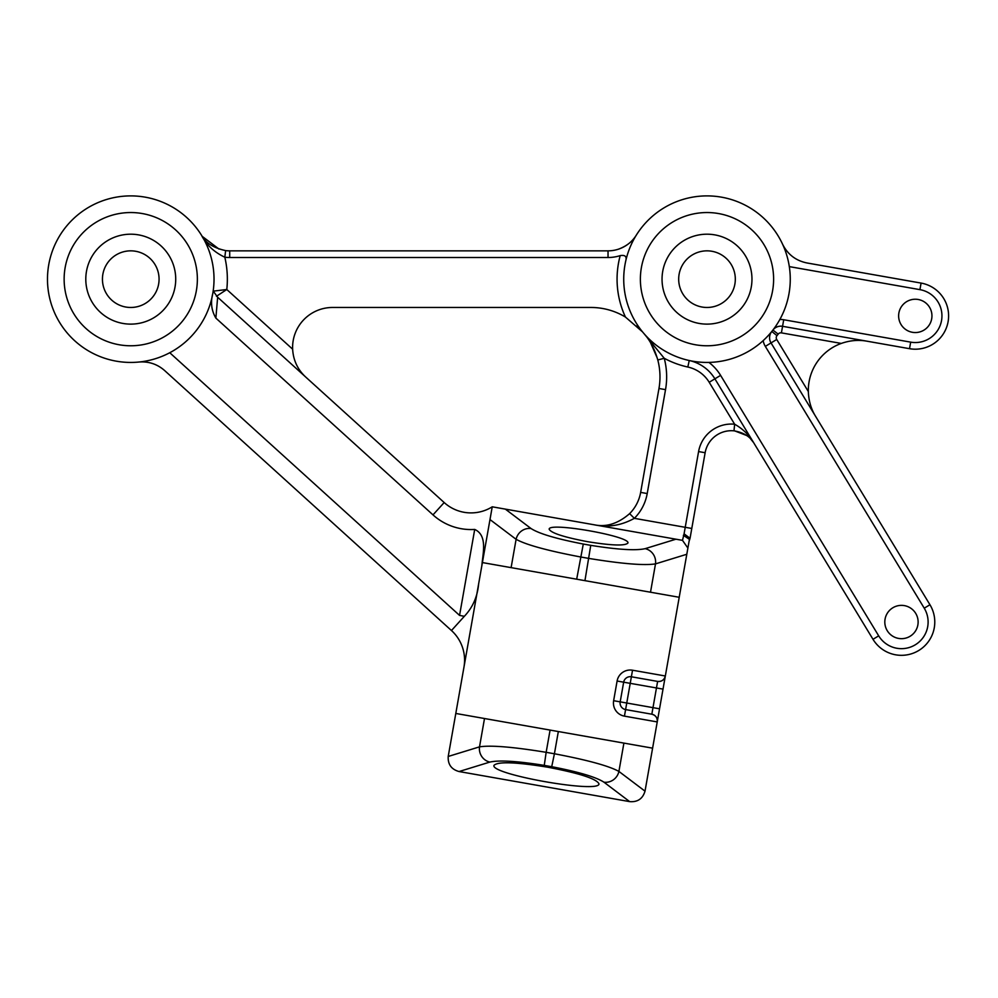 <?xml version="1.0" encoding="UTF-8"?>
<svg xmlns="http://www.w3.org/2000/svg" width="998" height="998" viewBox="0 0 998 998"><rect width="100%" height="100%" fill="white"/><g stroke="black" fill="none" stroke-linecap="round" stroke-linejoin="round"><path stroke-width="1.5" d="M169.76 352.731L459.554 615.392L474.711 529.439A56.624 56.624 0 0 1 432.995 514.881L215.867 318.1C211.489 310.627 210.441 302.506 212.736 293.749L213.285 291.142L226.796 289.507A96.594 96.594 0 0 0 224.824 257.21A39.97 39.97 0 0 0 229.715 257.509L608.032 257.509A39.97 39.97 0 0 0 620.207 255.613A89.932 89.932 0 0 0 625.447 317.065A66.617 66.617 0 0 0 591.003 307.471L332.571 307.471A39.97 39.97 0 0 0 292.639 349.188C293.287 360.29 297.641 369.584 305.725 377.057L444.172 502.543A39.97 39.97 0 0 0 492.239 506.809L682.495 540.355L684.079 533.843L690.055 538.271L689.057 541.502M629.626 513.633L634.354 518.336C621.243 525.534 607.907 527.692 594.346 524.811C606.322 527.356 618.074 523.638 629.626 513.633A39.97 39.97 0 0 0 640.654 492.388L658.967 388.484A66.617 66.617 0 0 0 657.794 359.979C654.676 349.15 650.035 340.306 643.872 333.469L664.244 358.282L657.794 359.979M684.079 533.843L698.588 451.57L705.137 452.73L690.055 538.271M474.711 529.439C487.985 535.427 482.695 554.04 481.884 565.529M455.799 713.458L448.214 756.459C447.778 764.393 451.395 769.421 459.068 771.541L629.663 801.619C637.597 802.267 642.712 798.787 645.02 791.165L679.214 597.278L482.396 562.573L455.799 713.458L652.617 748.163M492.239 506.809L482.396 562.573M505.337 509.117L531.048 528.541A13.323 12.724 127.1 0 0 516.103 539.307C526.058 544.808 547.553 550.696 580.611 556.971L588.857 558.418C622.053 563.833 644.271 565.654 655.499 563.882L686.799 554.264L689.431 539.344L683.38 535.327M686.799 554.264L679.214 597.278M708.904 362.411A46.632 46.632 0 0 1 720.593 375.373L878.689 635.851L873 639.306L714.892 378.828L709.204 382.284L734.64 424.212C743.073 428.978 749.585 435.415 754.164 443.536C750.409 436.737 743.685 432.508 733.992 430.837A26.647 26.647 0 0 0 705.137 452.73M698.588 451.57A33.308 33.308 0 0 1 734.64 424.212L733.992 430.837M691.789 528.466L634.354 518.336A46.632 46.632 0 0 0 647.215 493.548L665.529 389.644A73.278 73.278 0 0 0 664.244 358.282A89.932 89.932 0 0 0 687.822 367.027L689.244 360.515A39.97 39.97 0 0 1 714.892 378.828L720.593 375.373M629.663 801.619L603.965 782.195A13.323 12.724 127.1 0 0 618.91 771.429C608.967 765.928 587.46 760.039 554.414 753.764L551.719 766.701C578.591 771.891 596.006 777.055 603.965 782.195M550.085 730.087L546.156 752.317C512.96 746.903 490.742 745.082 479.514 746.853A13.323 12.724 72.9 0 0 489.868 762.073C499.112 759.977 517.238 761.075 544.259 765.379L551.719 766.701M554.414 753.777L546.156 752.317L544.259 765.379M584.94 580.649L590.754 545.357C617.774 549.661 635.901 550.759 645.145 548.663A13.323 12.724 72.9 0 1 655.499 563.882L650.509 592.213M587.56 541.677C563.745 537.136 550.958 532.969 549.162 529.202C548.513 521.754 631.048 536.313 627.892 543.087C624.923 546.018 611.475 545.544 587.56 541.677M215.867 318.1L217.651 297.242L213.285 291.142M216.454 296.281L226.796 289.507L292.639 349.188M217.651 297.242L305.725 377.057M463.97 667.076A39.97 39.97 0 0 0 451.458 630.524L164.57 370.495C157.21 364.083 148.665 361.264 138.934 362.037M657.258 358.057L650.646 342.913M779.837 319.522A16.654 16.654 0 0 1 783.717 319.747L910.675 342.139L909.515 348.689A33.308 33.308 0 0 0 948.1 321.68A33.308 33.308 0 0 0 921.079 283.083L807.008 262.973C795.805 260.678 787.659 254.403 782.557 244.173M910.675 342.139A26.647 26.647 0 0 0 941.538 320.52A26.647 26.647 0 0 0 919.919 289.645L789.318 266.616M909.515 348.689L782.557 326.309A9.992 9.992 0 0 0 772.914 330.051L778.19 334.118A89.932 89.932 0 0 1 776.98 335.652A3.331 3.331 0 0 0 776.718 339.47L808.343 391.553C808.679 400.784 811.1 409.043 815.578 416.316L929.949 604.738A33.308 33.308 0 0 1 918.746 650.496A33.308 33.308 0 0 1 873 639.306M790.266 279.166A83.271 83.271 0 0 0 665.367 207.048A83.271 83.271 0 0 0 665.367 351.284A83.271 83.271 0 0 0 790.266 279.166M808.343 391.553A49.962 49.962 0 0 1 841.264 343.424C849.984 340.393 858.554 339.657 866.963 341.191M917.873 624.91A16.654 16.654 0 0 0 895.767 606.372A16.654 16.654 0 0 0 890.765 634.778A16.654 16.654 0 0 0 917.873 624.91M931.695 318.786A16.654 16.654 0 0 0 909.602 300.236A16.654 16.654 0 0 0 904.587 328.654A16.654 16.654 0 0 0 931.695 318.786M531.048 528.541C539.007 533.681 556.422 538.845 583.294 544.035L576.682 579.189M558.331 731.546L554.414 753.764M618.71 249.088C626.831 245.982 632.695 241.329 636.312 235.141A33.308 33.308 0 0 1 608.032 250.847L229.715 250.847A33.308 33.308 0 0 1 225.635 250.598C213.447 247.941 205.388 242.788 201.446 235.141C206.287 244.784 214.083 252.145 224.824 257.21L225.635 250.598M636.911 325.81L642.55 331.897L625.447 317.065M219.036 249.088L202.257 236.389M763.171 340.642A16.654 16.654 0 0 0 765.329 346.381L771.03 342.925L815.578 416.316M776.98 335.652L771.791 331.461A9.992 9.992 0 0 0 771.03 342.925L776.718 339.47M734.827 430.936L746.566 435.465M750.733 439.045L753.49 442.476M158.008 365.867L155.239 364.532M659.553 708.805L652.991 707.644L651.831 714.206A6.662 6.662 0 0 1 657.245 721.928C657.545 717.874 655.748 715.304 651.831 714.206A6.662 6.662 0 0 1 657.245 721.928L624.436 716.14L626.756 703.016L620.195 701.856A6.662 6.662 0 0 0 625.596 709.578L651.831 714.206L625.596 709.578M665.342 675.995A6.662 6.662 0 0 1 657.62 681.409C661.662 681.709 664.244 679.912 665.342 675.995L632.532 670.219A13.323 13.323 0 0 0 617.101 681.023L613.633 700.708A13.323 13.323 0 0 0 624.436 716.14M663.021 689.119L630.225 683.343L626.756 703.016L652.991 707.644L657.62 681.409L631.372 676.781A6.662 6.662 0 0 0 623.663 682.183L620.195 701.856L613.633 700.708M687.896 548.064L682.495 540.355M620.207 255.613C625.072 254.814 626.931 256.486 625.808 260.653M459.068 771.541L489.868 762.073M478.603 584.129C477.431 596.779 472.678 607.508 464.332 616.315L459.554 615.392M878.689 635.851A26.647 26.647 0 0 0 915.291 644.795A26.647 26.647 0 0 0 924.248 608.194L765.329 346.381M214.021 279.166A83.271 83.271 0 0 0 89.121 207.048A83.271 83.271 0 0 0 89.121 351.284A83.271 83.271 0 0 0 214.021 279.166M547.79 767.212C579.526 773.275 596.579 778.814 598.975 783.842C599.835 793.772 489.793 774.361 493.998 765.341C497.965 761.424 515.891 762.048 547.79 767.212M197.367 279.166A66.617 66.617 0 0 0 97.442 221.469A66.617 66.617 0 0 0 97.442 336.85A66.617 66.617 0 0 0 197.367 279.166M773.612 279.166A66.617 66.617 0 0 0 673.687 221.469A66.617 66.617 0 0 0 673.687 336.85A66.617 66.617 0 0 0 773.612 279.166M735.314 279.166A28.318 28.318 0 0 0 692.837 254.64A28.318 28.318 0 0 0 692.837 303.679A28.318 28.318 0 0 0 735.314 279.166M751.968 279.166A44.972 44.972 0 0 0 684.516 240.219A44.972 44.972 0 0 0 684.516 318.1A44.972 44.972 0 0 0 751.968 279.166M159.069 279.166A28.318 28.318 0 0 0 116.591 254.64A28.318 28.318 0 0 0 116.591 303.679A28.318 28.318 0 0 0 159.069 279.166M175.723 279.166A44.972 44.972 0 0 0 108.271 240.219A44.972 44.972 0 0 0 108.271 318.1A44.972 44.972 0 0 0 175.723 279.166M432.995 514.881L444.172 502.543M665.529 389.644L658.967 388.484M484.504 718.523L479.514 746.853L448.214 756.459M645.145 548.663L675.945 539.194M583.294 544.035L590.754 545.357M919.919 289.645L921.079 283.083M783.717 319.747L781.409 332.87A3.331 3.331 0 0 0 778.19 334.118M709.204 382.284A33.308 33.308 0 0 0 687.822 367.027M489.981 519.559L516.103 539.307L511.113 567.625M617.101 681.023L630.225 683.343L632.532 670.219M645.02 791.165L618.91 771.429L623.9 743.098M647.215 493.548L640.654 492.388M229.715 257.509L229.715 250.847M608.032 257.509L608.032 250.847M841.264 343.424L781.409 332.87M464.332 616.315L451.458 630.524M924.248 608.194L929.949 604.738"/></g></svg>
